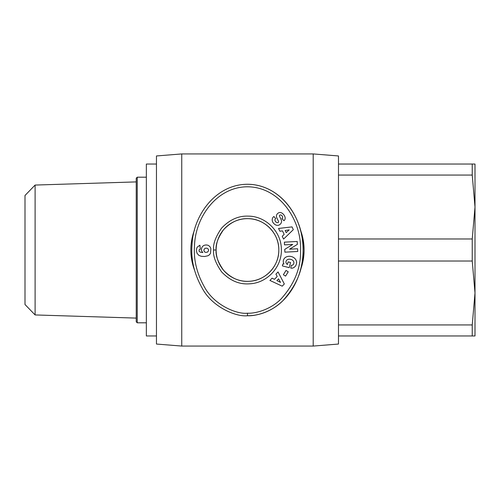 <?xml version="1.0" encoding="UTF-8"?>
<svg xmlns="http://www.w3.org/2000/svg" width="500" height="500" viewBox="0 0 500 500"><rect width="100%" height="100%" fill="white"/><g stroke="black" fill="none" stroke-linecap="round" stroke-linejoin="round"><path stroke-width="0.75" d="M194.488 230.006A56.631 56.631 0 0 0 194.481 269.981M300.456 269.981A56.631 56.631 0 0 0 300.456 230.012M313.2 250L313.2 346.069L338.481 344.044L338.481 155.956L313.2 153.931L313.2 250M181.744 346.069L181.744 153.931L156.463 155.956L156.463 344.044L181.744 346.069L313.2 346.069M278.819 250C279.188 265.981 265.556 280.569 249.587 281.275C239.975 282.069 231.3 278.406 223.562 270.275C217.981 262.244 215.5 255.487 216.125 250C215.506 244.531 217.969 237.787 223.519 229.775C230.85 221.981 239.106 218.275 248.287 218.663C264.744 218.681 279.225 233.544 278.819 250A31.35 31.35 0 0 1 247.475 281.35A31.35 31.35 0 0 1 216.125 250A31.35 31.35 0 0 1 247.475 218.65A31.35 31.35 0 0 1 278.819 250M291.775 265.3A1.769 1.769 0 0 0 292.981 264.825A4.006 3.306 15.7 0 0 293.788 263.512A4.006 3.306 15.7 0 0 292.7 260.269A3.619 2.025 12.3 0 0 288.762 259.212A4.013 3.212 14.8 0 0 286.05 261.406A4.013 3.212 14.8 0 0 286.281 263.375A5.45 4.569 -57.1 0 0 287.381 264.456A5.45 4.569 -57.1 0 0 287.438 264.488L288.113 261.894L290.544 262.525L289.206 267.663L282.356 265.881L282.85 263.994L283.988 264.037A6.737 5.587 14.6 0 1 283.419 260.256A6.737 5.587 14.6 0 1 291.344 256.544A6.737 5.587 14.6 0 1 296.462 263.65L296.262 264.425A6.744 5.719 12.7 0 1 292.812 268.031A4.363 4.363 0 0 1 290.75 268.062L291.325 265.244A1.769 1.769 0 0 0 291.775 265.3M272.775 222.156A5.05 4.3 49.1 0 1 273.544 216.769A5.05 4.3 49.1 0 1 273.581 216.737L273.888 216.475L275.712 218.625L275.331 218.956A2.281 1.512 -130.3 0 0 275.487 221.462A2.281 1.512 -130.3 0 0 277.975 222.613A0.944 0.944 0 0 0 278.494 221.319L276.781 217.775A3.538 3.538 0 0 1 276.45 215.8A4.8 4.094 -130.3 0 1 276.906 214.381A3.675 2.844 -40.3 0 1 278.581 212.85A4.763 3.631 -117.3 0 1 278.637 212.819A4.763 3.631 -117.3 0 1 282.394 213.388A22.506 12.244 -46.9 0 1 283.056 213.931A22.506 12.244 -46.9 0 1 284.569 216.012A4.838 3.625 41.5 0 1 284.444 220.256A4.838 3.625 41.5 0 1 283.931 220.706L281.919 218.556L282.269 218.263A2.031 1.4 -130.3 0 0 282.337 216.269A2.031 1.4 -130.3 0 0 280.4 214.925A0.944 0.944 0 0 0 279.525 216.281L281.2 219.75A3.538 3.538 0 0 1 281.312 222.575A5.05 4.319 49.7 0 1 281.038 223.275A3.675 2.256 -40.3 0 1 279.106 225.044A5.044 4.3 -129.7 0 1 275.6 224.906A5.387 3.756 -129.7 0 1 272.775 222.156M203.294 245.769A5.694 5.694 0 0 1 208.694 245.581L210.25 247.069L210.869 248.675L210.531 253.269L209.45 254.794L208.006 255.756L204.562 256.5L201.319 256.306L198.825 255.356L197.037 253.287L196.513 251.181L196.588 248.856L197.2 247.15L199.881 245.225L200.369 249.106L199.213 249.613L199.019 251.169L200.263 252.162L202.8 252.556L201.737 251.119L201.4 249.412L201.894 247.344L203.294 245.769M247.475 184.269C215.256 184.369 193.075 215.869 192.019 244.9C190.787 259.55 194.225 274.05 202.338 288.412C212.481 307.413 236.581 317.125 247.475 315.731C255.431 316.238 271.6 312.213 282.863 300.706C296.756 285.25 303.494 268.581 303.087 250.706C304.344 219.838 281.981 184.513 247.475 184.269A65.731 55.619 90 0 1 303.087 250A65.731 55.619 90 0 1 247.475 315.731L247.475 313.2C255 313.675 270.306 309.9 281.094 298.9C294.438 284.075 300.925 268.006 300.556 250.688C301.731 220.919 280.413 187.394 248.1 186.8C217.438 186.369 195.55 216.694 194.544 245.069C193.363 259.25 196.675 273.263 204.494 287.094C214.306 305.375 237.194 314.519 247.475 313.2M156.463 164.044L146.35 164.044L146.35 335.956L156.463 335.956M472.238 250L472.238 238.975L475 207.025L475 335.956L472.238 335.956L472.238 324.931L475 292.975L472.238 261.025L472.238 250M338.481 238.975L472.238 238.975M35.106 185.062L25 195.487L25 304.513L35.106 314.938L35.106 185.062L136.237 181.9M137.25 177.194L136.237 178.2L136.237 321.8L137.25 322.806L137.25 177.194L146.35 177.194M475 164.044L475 207.025L472.238 175.069L472.238 164.044L475 164.044M472.238 335.956L338.481 335.956M338.481 324.931L472.238 324.931M472.238 261.025L338.481 261.025M472.238 175.069L338.481 175.069M338.481 164.044L472.238 164.044M213.594 250C212.925 244.088 215.594 236.806 221.588 228.144C229.513 219.719 238.431 215.719 248.35 216.137C265.881 216.169 281.394 231.762 281.344 249.294C282.125 266.806 267.275 283.038 249.756 283.8C239.369 284.656 229.994 280.694 221.637 271.913C215.6 263.231 212.925 255.931 213.594 250L216.125 250M282.213 286.163L269.919 280.425L272.094 278.15L274.462 279.344L277.206 276.481L275.906 274.175L278.05 271.938L284.325 283.962L282.213 286.163M284.744 249.375L292.725 244.444L284.506 244.881L284.363 242.156L297.213 241.481L297.369 244.375L289.581 249.181L297.6 248.762L297.744 251.481L284.887 252.162L284.744 249.375M288.238 271.806L285.575 276.106L283.363 274.744L286.025 270.438L288.238 271.806M293.325 229.656L283.569 239.081L282.225 236.238L284.181 234.45L282.494 230.869L279.875 231.256L278.556 228.45L292.025 226.894L293.325 229.656M203.819 249.994L204.344 251.788L205.675 252.394L207.587 252.094L208.588 250.613L208.394 249.219L206.944 248.156L204.975 248.281L203.819 249.994M280.544 282.4L278.538 278.844L276.894 280.562L280.544 282.4M289.212 229.869L285.181 230.469L286.194 232.619L289.212 229.869M35.106 314.938L136.237 318.1M137.25 322.806L146.35 322.806M181.744 153.931L313.2 153.931"/></g></svg>
